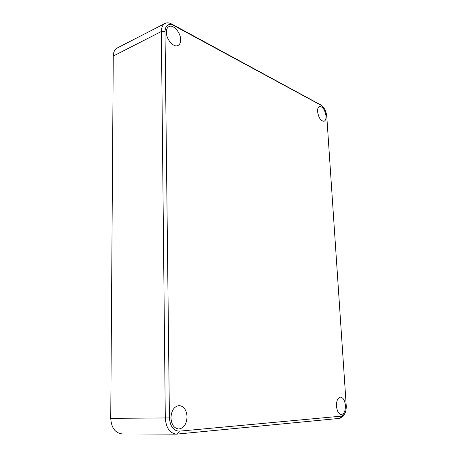 <?xml version="1.0" encoding="UTF-8"?>
<svg xmlns="http://www.w3.org/2000/svg" width="457" height="457" viewBox="0 0 457 457"><rect width="100%" height="100%" fill="white"/><g stroke="black" fill="none" stroke-linecap="round" stroke-linejoin="round"><path stroke-width="0.69" d="M165.023 23.444L117.278 47.968C114.713 49.396 113.376 52.098 113.267 56.074L110.737 418.344C111.354 427.855 115.181 433.047 122.219 433.933L176.493 434.15C169.775 433.242 166.045 427.883 165.297 418.081L161.367 31.493C161.407 27.471 162.623 24.787 165.023 23.444C166.954 22.507 169.153 22.69 171.626 23.998L320.511 104.796M343.795 415.196L343.196 416.167L339.968 418.332L176.493 434.15M169.421 417.927C170.147 426.444 173.437 430.86 179.304 431.168L341.659 416.121L344.321 414.339C345.778 412.123 346.412 409.152 346.217 405.422L326.784 116.432C326.201 111.411 324.453 107.772 321.534 105.521L173.42 25.346C168.279 23.187 165.474 25.255 165 31.544L169.421 417.927L110.737 418.344M170.952 417.818C171.472 424.622 174.066 428.352 178.721 429.009C183.863 428.209 186.639 424.102 187.044 416.681C186.496 409.843 183.851 406.142 179.104 405.576C174.128 406.399 171.415 410.483 170.952 417.818M317.575 111.605C318.62 117.872 320.791 121.088 324.087 121.242C325.504 120.631 326.149 118.894 326.018 116.032C324.978 109.783 322.802 106.584 319.489 106.441C318.101 107.047 317.466 108.766 317.575 111.605M336.472 406.113C337.06 411.254 338.694 414.053 341.368 414.516C344.144 413.905 345.486 410.894 345.412 405.479C344.818 400.343 343.173 397.556 340.476 397.122C337.757 397.727 336.421 400.72 336.472 406.113M166.348 32.253C166.194 39.485 173.831 47.985 178.041 45.466C179.772 44.523 180.635 42.621 180.641 39.753C180.772 32.613 173.18 24.021 168.867 26.637C167.205 27.58 166.365 29.454 166.348 32.253M165 31.544L161.367 31.493L113.267 56.074M177.31 434.11L179.304 431.168M173.42 25.346L171.626 23.998M339.968 418.332L341.659 416.121M321.282 105.373L319.54 104.145M321.534 105.521L319.849 104.322M344.321 414.339L343.196 416.167"/></g></svg>
